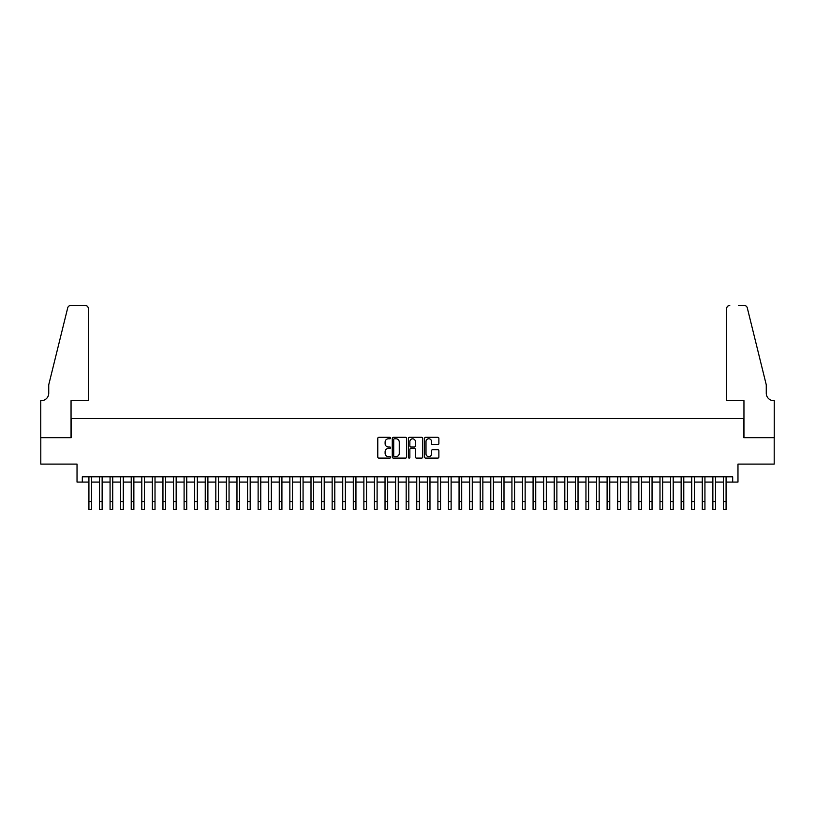 <?xml version="1.0" encoding="UTF-8"?>
<svg xmlns="http://www.w3.org/2000/svg" width="815" height="815" viewBox="0 0 815 815"><rect width="100%" height="100%" fill="white"/><g stroke="black" fill="none" stroke-linecap="round" stroke-linejoin="round"><path stroke-width="1.22" d="M390.579 438.062A0.723 0.723 0 0 0 389.855 437.329L378.822 437.329A1.039 1.039 0 0 0 377.783 438.368L377.783 457.052A1.039 1.039 0 0 0 378.822 458.091L389.855 458.091A0.723 0.723 0 0 0 390.579 457.368A0.723 0.723 0 0 0 389.855 456.645L388.429 456.645A3.321 3.321 0 0 1 385.108 453.313L385.108 451.765A3.321 3.321 0 0 1 388.429 448.444L389.855 448.444A0.723 0.723 0 0 0 390.579 447.71A0.723 0.723 0 0 0 389.855 446.987L388.429 446.987A3.321 3.321 0 0 1 385.108 443.666L385.108 442.107A3.321 3.321 0 0 1 388.429 438.786L389.855 438.786A0.723 0.723 0 0 0 390.579 438.062M437.838 444.654A1.039 1.039 0 0 0 438.878 443.615L438.878 438.368A1.039 1.039 0 0 0 437.838 437.329L425.583 437.329A1.039 1.039 0 0 0 424.554 438.368L424.554 457.052A1.039 1.039 0 0 0 425.583 458.091L437.838 458.091A1.039 1.039 0 0 0 438.878 457.052L438.878 450.726A1.039 1.039 0 0 0 437.838 449.686L432.592 449.686A1.039 1.039 0 0 0 431.553 450.726L431.553 453.863A2.781 2.781 0 0 1 428.782 456.645A2.781 2.781 0 0 1 426.001 453.863L426.001 441.567A2.781 2.781 0 0 1 428.782 438.786A2.781 2.781 0 0 1 431.553 441.567L431.553 443.615A1.039 1.039 0 0 0 432.592 444.654L437.838 444.654M82.315 482.083L82.315 476.795L732.685 476.795L732.685 482.083L737.972 482.083L737.972 464.102L774.199 464.102L774.199 437.665L743.789 437.665L743.789 418.635L71.211 418.635L71.211 437.665L40.801 437.665L40.801 464.102L77.028 464.102L77.028 482.083L88.916 482.083M406.593 438.368A1.039 1.039 0 0 0 405.554 437.329L393.309 437.329A1.039 1.039 0 0 0 392.27 438.368L392.27 457.052A1.039 1.039 0 0 0 393.309 458.091L405.554 458.091A1.039 1.039 0 0 0 406.593 457.052L406.593 438.368M409.446 437.329L421.691 437.329A1.039 1.039 0 0 1 422.73 438.368L422.73 457.052A1.039 1.039 0 0 1 421.691 458.091L416.455 458.091A1.039 1.039 0 0 1 415.416 457.052L415.416 449.473A1.039 1.039 0 0 0 414.377 448.444L410.903 448.444A1.039 1.039 0 0 0 409.863 449.473L409.863 457.368A0.723 0.723 0 0 1 409.13 458.091A0.723 0.723 0 0 1 408.407 457.368L408.407 438.368A1.039 1.039 0 0 1 409.446 437.329M91.565 482.083L99.491 482.083M102.14 482.083L110.066 482.083M112.715 482.083L120.651 482.083M123.289 482.083L131.225 482.083M133.864 482.083L141.8 482.083M144.438 482.083L152.374 482.083M155.013 482.083L162.949 482.083M165.588 482.083L173.524 482.083M176.162 482.083L184.098 482.083M186.737 482.083L194.673 482.083M197.322 482.083L205.248 482.083M207.896 482.083L215.822 482.083M218.471 482.083L226.397 482.083M229.046 482.083L236.971 482.083M239.62 482.083L247.546 482.083M250.195 482.083L258.121 482.083M260.769 482.083L268.695 482.083M271.344 482.083L279.27 482.083M281.919 482.083L289.855 482.083M292.493 482.083L300.429 482.083M303.068 482.083L311.004 482.083M313.643 482.083L321.579 482.083M324.217 482.083L332.153 482.083M334.792 482.083L342.728 482.083M345.366 482.083L353.303 482.083M355.941 482.083L363.877 482.083M366.526 482.083L374.452 482.083M377.101 482.083L385.026 482.083M387.675 482.083L395.601 482.083M398.25 482.083L406.176 482.083M408.824 482.083L416.75 482.083M419.399 482.083L427.325 482.083M429.974 482.083L437.899 482.083M440.548 482.083L448.474 482.083M451.123 482.083L459.059 482.083M461.697 482.083L469.634 482.083M472.272 482.083L480.208 482.083M482.847 482.083L490.783 482.083M493.421 482.083L501.357 482.083M503.996 482.083L511.932 482.083M514.571 482.083L522.507 482.083M525.145 482.083L533.081 482.083M535.73 482.083L543.656 482.083M546.305 482.083L554.231 482.083M556.879 482.083L564.805 482.083M567.454 482.083L575.38 482.083M578.029 482.083L585.954 482.083M588.603 482.083L596.529 482.083M599.178 482.083L607.104 482.083M609.752 482.083L617.678 482.083M620.327 482.083L628.263 482.083M630.902 482.083L638.838 482.083M641.476 482.083L649.412 482.083M652.051 482.083L659.987 482.083M662.626 482.083L670.562 482.083M673.2 482.083L681.136 482.083M683.775 482.083L691.711 482.083M694.349 482.083L702.286 482.083M704.934 482.083L712.86 482.083M715.509 482.083L723.435 482.083M726.084 482.083L732.685 482.083M394.45 438.786A0.723 0.723 0 0 0 393.716 439.509L393.716 455.911A0.723 0.723 0 0 0 394.45 456.645L395.947 456.645A3.321 3.321 0 0 0 399.269 453.313L399.269 442.107A3.321 3.321 0 0 0 395.947 438.786L394.45 438.786M415.416 441.618A2.781 2.781 0 0 0 412.635 438.837A2.781 2.781 0 0 0 409.863 441.618L409.863 445.948A1.039 1.039 0 0 0 410.903 446.987L414.377 446.987A1.039 1.039 0 0 0 415.416 445.948L415.416 441.618M88.916 501.592L91.565 501.592L91.565 509.528L88.916 509.528L88.916 476.795M91.565 501.592L91.565 476.795M88.387 400.654L88.387 308.651A3.168 3.168 0 0 0 85.218 305.472L70.783 305.472A3.168 3.168 0 0 0 67.706 307.887L48.737 384.792L48.737 393.248A7.406 7.406 0 0 1 41.331 400.654L40.75 400.654L40.75 437.665L71.048 437.665L71.048 400.654L88.387 400.654L88.387 308.651C88.193 306.735 87.134 305.676 85.218 305.472L76.437 305.472M67.706 307.887C68.511 306.145 68.511 306.145 67.706 307.887C68.511 306.145 68.511 306.145 67.706 307.887M48.737 393.248A7.406 7.406 0 0 1 41.331 400.654M726.613 400.654L726.613 308.651L726.613 400.654L743.952 400.654L743.952 437.665L774.25 437.665L774.25 400.654L773.669 400.654A7.406 7.406 0 0 1 766.263 393.248A7.406 7.406 0 0 0 773.669 400.654M760.446 361.208L747.294 307.887L766.263 384.792L766.263 393.248M738.563 305.472L744.217 305.472A3.168 3.168 0 0 1 747.294 307.887C746.489 306.145 746.489 306.145 747.294 307.887C746.489 306.145 746.489 306.145 747.294 307.887M729.782 305.472A3.168 3.168 0 0 0 726.613 308.651C726.807 306.735 727.866 305.676 729.782 305.472M99.491 501.592L102.14 501.592L102.14 509.528L99.491 509.528L99.491 476.795M102.14 501.592L102.14 476.795M110.066 501.592L112.715 501.592L112.715 509.528L110.066 509.528L110.066 476.795M112.715 501.592L112.715 476.795M120.651 501.592L123.289 501.592L123.289 509.528L120.651 509.528L120.651 476.795M123.289 501.592L123.289 476.795M131.225 501.592L133.864 501.592L133.864 509.528L131.225 509.528L131.225 476.795M133.864 501.592L133.864 476.795M141.8 501.592L144.438 501.592L144.438 509.528L141.8 509.528L141.8 476.795M144.438 501.592L144.438 476.795M152.374 501.592L155.013 501.592L155.013 509.528L152.374 509.528L152.374 476.795M155.013 501.592L155.013 476.795M162.949 501.592L165.588 501.592L165.588 509.528L162.949 509.528L162.949 476.795M165.588 501.592L165.588 476.795M173.524 501.592L176.162 501.592L176.162 509.528L173.524 509.528L173.524 476.795M176.162 501.592L176.162 476.795M184.098 501.592L186.737 501.592L186.737 509.528L184.098 509.528L184.098 476.795M186.737 501.592L186.737 476.795M194.673 501.592L197.322 501.592L197.322 509.528L194.673 509.528L194.673 476.795M197.322 501.592L197.322 476.795M205.248 501.592L207.896 501.592L207.896 509.528L205.248 509.528L205.248 476.795M207.896 501.592L207.896 476.795M215.822 501.592L218.471 501.592L218.471 509.528L215.822 509.528L215.822 476.795M218.471 501.592L218.471 476.795M226.397 501.592L229.046 501.592L229.046 509.528L226.397 509.528L226.397 476.795M229.046 501.592L229.046 476.795M236.971 501.592L239.62 501.592L239.62 509.528L236.971 509.528L236.971 476.795M239.62 501.592L239.62 476.795M247.546 501.592L250.195 501.592L250.195 509.528L247.546 509.528L247.546 476.795M250.195 501.592L250.195 476.795M258.121 501.592L260.769 501.592L260.769 509.528L258.121 509.528L258.121 476.795M260.769 501.592L260.769 476.795M268.695 501.592L271.344 501.592L271.344 509.528L268.695 509.528L268.695 476.795M271.344 501.592L271.344 476.795M279.27 501.592L281.919 501.592L281.919 509.528L279.27 509.528L279.27 476.795M281.919 501.592L281.919 476.795M289.855 501.592L292.493 501.592L292.493 509.528L289.855 509.528L289.855 476.795M292.493 501.592L292.493 476.795M300.429 501.592L303.068 501.592L303.068 509.528L300.429 509.528L300.429 476.795M303.068 501.592L303.068 476.795M311.004 501.592L313.643 501.592L313.643 509.528L311.004 509.528L311.004 476.795M313.643 501.592L313.643 476.795M321.579 501.592L324.217 501.592L324.217 509.528L321.579 509.528L321.579 476.795M324.217 501.592L324.217 476.795M332.153 501.592L334.792 501.592L334.792 509.528L332.153 509.528L332.153 476.795M334.792 501.592L334.792 476.795M342.728 501.592L345.366 501.592L345.366 509.528L342.728 509.528L342.728 476.795M345.366 501.592L345.366 476.795M353.303 501.592L355.941 501.592L355.941 509.528L353.303 509.528L353.303 476.795M355.941 501.592L355.941 476.795M363.877 501.592L366.526 501.592L366.526 509.528L363.877 509.528L363.877 476.795M366.526 501.592L366.526 476.795M374.452 501.592L377.101 501.592L377.101 509.528L374.452 509.528L374.452 476.795M377.101 501.592L377.101 476.795M385.026 501.592L387.675 501.592L387.675 509.528L385.026 509.528L385.026 476.795M387.675 501.592L387.675 476.795M395.601 501.592L398.25 501.592L398.25 509.528L395.601 509.528L395.601 476.795M398.25 501.592L398.25 476.795M406.176 501.592L408.824 501.592L408.824 509.528L406.176 509.528L406.176 476.795M408.824 501.592L408.824 476.795M416.75 501.592L419.399 501.592L419.399 509.528L416.75 509.528L416.75 476.795M419.399 501.592L419.399 476.795M427.325 501.592L429.974 501.592L429.974 509.528L427.325 509.528L427.325 476.795M429.974 501.592L429.974 476.795M437.899 501.592L440.548 501.592L440.548 509.528L437.899 509.528L437.899 476.795M440.548 501.592L440.548 476.795M448.474 501.592L451.123 501.592L451.123 509.528L448.474 509.528L448.474 476.795M451.123 501.592L451.123 476.795M459.059 501.592L461.697 501.592L461.697 509.528L459.059 509.528L459.059 476.795M461.697 501.592L461.697 476.795M469.634 501.592L472.272 501.592L472.272 509.528L469.634 509.528L469.634 476.795M472.272 501.592L472.272 476.795M480.208 501.592L482.847 501.592L482.847 509.528L480.208 509.528L480.208 476.795M482.847 501.592L482.847 476.795M490.783 501.592L493.421 501.592L493.421 509.528L490.783 509.528L490.783 476.795M493.421 501.592L493.421 476.795M501.357 501.592L503.996 501.592L503.996 509.528L501.357 509.528L501.357 476.795M503.996 501.592L503.996 476.795M511.932 501.592L514.571 501.592L514.571 509.528L511.932 509.528L511.932 476.795M514.571 501.592L514.571 476.795M522.507 501.592L525.145 501.592L525.145 509.528L522.507 509.528L522.507 476.795M525.145 501.592L525.145 476.795M533.081 501.592L535.73 501.592L535.73 509.528L533.081 509.528L533.081 476.795M535.73 501.592L535.73 476.795M543.656 501.592L546.305 501.592L546.305 509.528L543.656 509.528L543.656 476.795M546.305 501.592L546.305 476.795M554.231 501.592L556.879 501.592L556.879 509.528L554.231 509.528L554.231 476.795M556.879 501.592L556.879 476.795M564.805 501.592L567.454 501.592L567.454 509.528L564.805 509.528L564.805 476.795M567.454 501.592L567.454 476.795M575.38 501.592L578.029 501.592L578.029 509.528L575.38 509.528L575.38 476.795M578.029 501.592L578.029 476.795M585.954 501.592L588.603 501.592L588.603 509.528L585.954 509.528L585.954 476.795M588.603 501.592L588.603 476.795M596.529 501.592L599.178 501.592L599.178 509.528L596.529 509.528L596.529 476.795M599.178 501.592L599.178 476.795M607.104 501.592L609.752 501.592L609.752 509.528L607.104 509.528L607.104 476.795M609.752 501.592L609.752 476.795M617.678 501.592L620.327 501.592L620.327 509.528L617.678 509.528L617.678 476.795M620.327 501.592L620.327 476.795M628.263 501.592L630.902 501.592L630.902 509.528L628.263 509.528L628.263 476.795M630.902 501.592L630.902 476.795M638.838 501.592L641.476 501.592L641.476 509.528L638.838 509.528L638.838 476.795M641.476 501.592L641.476 476.795M649.412 501.592L652.051 501.592L652.051 509.528L649.412 509.528L649.412 476.795M652.051 501.592L652.051 476.795M659.987 501.592L662.626 501.592L662.626 509.528L659.987 509.528L659.987 476.795M662.626 501.592L662.626 476.795M670.562 501.592L673.2 501.592L673.2 509.528L670.562 509.528L670.562 476.795M673.2 501.592L673.2 476.795M681.136 501.592L683.775 501.592L683.775 509.528L681.136 509.528L681.136 476.795M683.775 501.592L683.775 476.795M691.711 501.592L694.349 501.592L694.349 509.528L691.711 509.528L691.711 476.795M694.349 501.592L694.349 476.795M702.286 501.592L704.934 501.592L704.934 509.528L702.286 509.528L702.286 476.795M704.934 501.592L704.934 476.795M712.86 501.592L715.509 501.592L715.509 509.528L712.86 509.528L712.86 476.795M715.509 501.592L715.509 476.795M723.435 501.592L726.084 501.592L726.084 509.528L723.435 509.528L723.435 476.795M726.084 501.592L726.084 476.795"/></g></svg>
